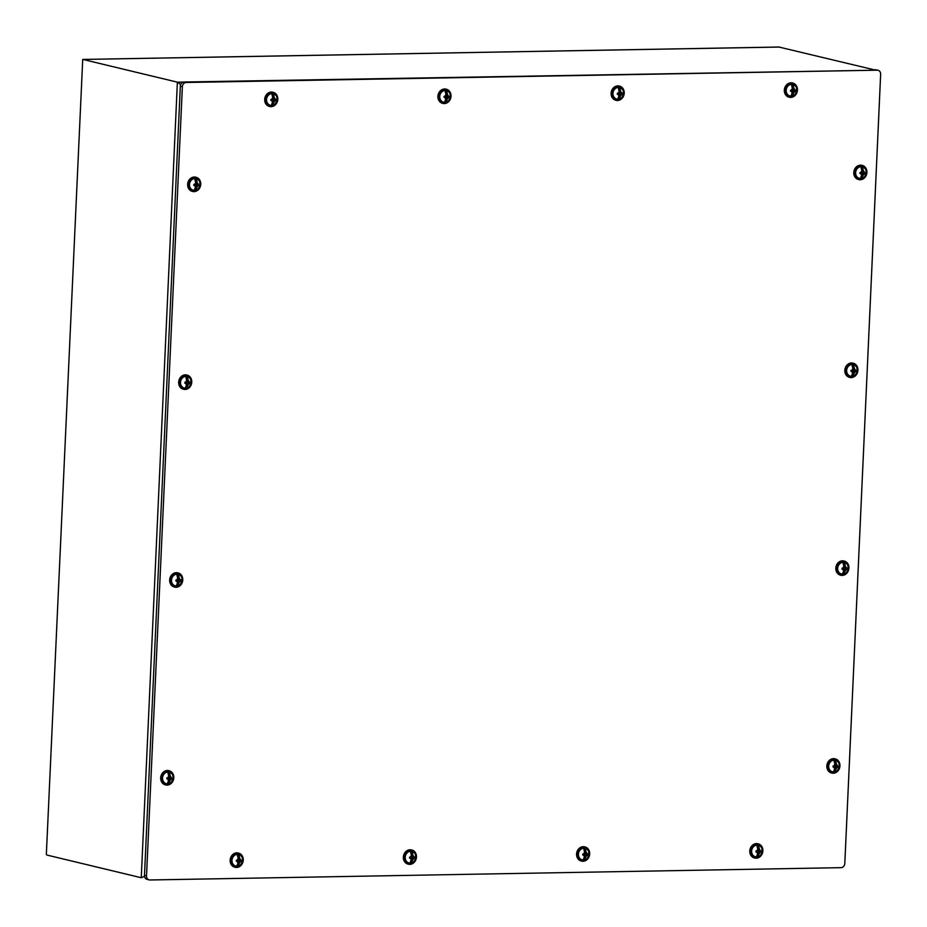 <?xml version="1.0" encoding="UTF-8"?>
<svg xmlns="http://www.w3.org/2000/svg" width="927" height="927" viewBox="0 0 927 927"><rect width="100%" height="100%" fill="white"/><g stroke="black" fill="none" stroke-linecap="round" stroke-linejoin="round"><path stroke-width="1.39" d="M791.6 84.334A5.933 5.11 -76.5 0 1 793.697 84.809C799.074 85.933 796.189 97.683 790.974 96.095A5.933 5.11 -76.5 0 1 786.189 90.255A5.933 5.11 -76.5 0 1 791.6 84.334M794.01 88.737L793.952 90.139L792.967 89.907L793.188 85.157L794.01 88.737A2.121 1.819 -76.5 0 1 794.949 90.116L795.609 90.093L794.902 91.113A2.121 1.819 -76.5 0 1 793.836 92.526L792.712 95.643L792.921 90.892L793.906 91.124L793.836 92.526M792.249 92.561L792.318 91.159L791.322 91.17A2.121 1.819 -76.5 0 0 792.249 92.561L791.125 95.666A5.353 4.623 103.5 0 0 792.712 95.643M791.322 91.17L790.511 91.17L790.557 90.186L791.368 90.186A2.121 1.819 -76.5 0 1 792.423 88.772L791.6 85.18A5.353 4.623 103.5 0 1 792.4 85.087A5.353 4.623 103.5 0 1 793.188 85.157M793.952 90.139L794.949 90.116M791.368 90.186L792.365 90.162L792.423 88.772M792.318 91.159L790.522 90.939M794.902 91.113L793.906 91.124M795.563 91.078L794.694 90.128M792.921 90.892L794.659 90.858M176.941 574.195A5.933 5.11 -76.5 0 1 179.027 574.67C184.415 575.806 181.518 587.556 176.315 585.968A5.933 5.11 -76.5 0 1 171.518 580.117A5.933 5.11 -76.5 0 1 176.941 574.195M179.351 578.61L179.282 580.001L178.308 579.769L178.517 575.018L179.351 578.61A2.121 1.819 -76.5 0 1 180.278 579.989L180.95 579.954L180.904 580.939L180.232 580.974A2.121 1.819 -76.5 0 1 179.178 582.388L178.042 585.505L178.262 580.754L179.247 580.997L179.178 582.388M177.59 582.423L177.648 581.02L176.663 581.044A2.121 1.819 -76.5 0 0 177.59 582.423L176.454 585.528A5.353 4.623 103.5 0 0 178.042 585.505M176.663 581.044L175.852 581.032L175.898 580.047L176.709 580.047A2.121 1.819 -76.5 0 1 177.764 578.633L176.93 575.053A5.353 4.623 103.5 0 1 177.729 574.96A5.353 4.623 103.5 0 1 178.517 575.018M179.282 580.001L180.278 579.989M176.709 580.047L177.694 580.035L177.764 578.633M177.648 581.02L175.863 580.8M180.232 580.974L179.247 580.997M180.904 580.939L180.023 579.989M178.262 580.754L179.989 580.731M852.075 364.508A5.933 5.11 -76.5 0 1 854.161 364.983C859.549 366.119 856.664 377.868 851.449 376.281A5.933 5.11 -76.5 0 1 846.664 370.429A5.933 5.11 -76.5 0 1 852.075 364.508M854.485 368.911L854.427 370.313L853.443 370.082L853.663 365.331L854.485 368.911A2.121 1.819 -76.5 0 1 855.412 370.302L856.084 370.267L855.378 371.287A2.121 1.819 -76.5 0 1 854.312 372.7L853.188 375.817L853.396 371.067L854.381 371.31L854.312 372.7M852.724 372.735L852.794 371.333L851.797 371.356A2.121 1.819 -76.5 0 0 852.724 372.735L851.6 375.841A5.353 4.623 103.5 0 0 853.188 375.817M851.797 371.356L850.986 371.345L851.032 370.36L851.843 370.36A2.121 1.819 -76.5 0 1 852.898 368.946L852.075 365.365A5.353 4.623 103.5 0 1 852.863 365.273A5.353 4.623 103.5 0 1 853.663 365.331M854.427 370.313L855.412 370.302M851.843 370.36L852.84 370.348L852.898 368.946M852.794 371.333L850.998 371.113M855.378 371.287L854.381 371.31M856.038 371.252L855.169 370.302M853.396 371.067L855.134 371.043M192.48 191.425A7.3 6.304 -76.5 0 1 192.271 191.379A7.3 6.304 -76.5 0 1 187.636 184.392A7.3 6.304 -76.5 0 1 195.69 177.173A7.3 6.304 -76.5 0 1 195.898 177.231M188.042 184.496A7.3 6.304 -76.5 0 1 196.095 177.277A7.3 6.304 -76.5 0 1 200.672 185.064A7.3 6.304 -76.5 0 1 194.067 191.634A7.3 6.304 -76.5 0 1 192.689 191.483A7.3 6.304 -76.5 0 1 188.042 184.496M196.362 189.919A6.002 5.18 -76.5 0 1 194.369 190.406A6.002 5.18 -76.5 0 1 189.965 182.121A6.002 5.18 -76.5 0 1 198.668 180.336M237.416 854.37A5.933 5.11 -76.5 0 1 239.502 854.856C244.89 855.98 241.993 867.73 236.791 866.142A5.933 5.11 -76.5 0 1 231.993 860.291A5.933 5.11 -76.5 0 1 237.416 854.37M239.826 858.784L239.757 860.186L238.784 859.943L238.992 855.204L239.826 858.784A2.121 1.819 -76.5 0 1 240.753 860.163L241.379 861.125L240.707 861.148A2.121 1.819 -76.5 0 1 239.653 862.573L238.517 865.679L238.737 860.94L239.711 861.171L239.653 862.573M238.065 862.597L238.123 861.195L237.138 861.218A2.121 1.819 -76.5 0 0 238.065 862.597L236.93 865.714A5.353 4.623 103.5 0 0 238.517 865.679M237.138 861.218L236.327 861.218L236.362 860.221L237.173 860.233A2.121 1.819 -76.5 0 1 238.239 858.808L237.405 855.227A5.353 4.623 103.5 0 1 238.204 855.134A5.353 4.623 103.5 0 1 238.992 855.204M239.757 860.186L240.753 860.163M237.173 860.233L238.169 860.21L238.239 858.808M238.123 861.195L236.339 860.974M240.707 861.148L239.711 861.171M241.379 861.125L240.499 860.163M238.737 860.94L240.464 860.905M408.204 864.161A7.3 6.304 -76.5 0 1 407.996 864.115A7.3 6.304 -76.5 0 1 403.361 857.127A7.3 6.304 -76.5 0 1 411.414 849.908A7.3 6.304 -76.5 0 1 411.623 849.966M403.766 857.232A7.3 6.304 -76.5 0 1 411.82 850.013A7.3 6.304 -76.5 0 1 416.397 857.799A7.3 6.304 -76.5 0 1 409.78 864.37A7.3 6.304 -76.5 0 1 408.413 864.219A7.3 6.304 -76.5 0 1 403.766 857.232M412.086 862.655A6.002 5.18 -76.5 0 1 410.093 863.141A6.002 5.18 -76.5 0 1 405.69 854.856A6.002 5.18 -76.5 0 1 414.392 853.072M581.414 861.079A7.3 6.304 -76.5 0 1 581.217 861.032A7.3 6.304 -76.5 0 1 576.571 854.045A7.3 6.304 -76.5 0 1 584.624 846.826A7.3 6.304 -76.5 0 1 584.833 846.884M576.976 854.138A7.3 6.304 -76.5 0 1 585.041 846.93A7.3 6.304 -76.5 0 1 589.607 854.717A7.3 6.304 -76.5 0 1 583.002 861.276A7.3 6.304 -76.5 0 1 581.623 861.137A7.3 6.304 -76.5 0 1 576.976 854.138M585.296 859.572A6.002 5.18 -76.5 0 1 583.303 860.047A6.002 5.18 -76.5 0 1 578.9 851.774A6.002 5.18 -76.5 0 1 587.602 849.989M789.178 97.208A7.3 6.304 -76.5 0 1 788.97 97.161A7.3 6.304 -76.5 0 1 784.335 90.174A7.3 6.304 -76.5 0 1 792.388 82.955A7.3 6.304 -76.5 0 1 792.597 83.013M784.74 90.267A7.3 6.304 -76.5 0 1 792.794 83.048A7.3 6.304 -76.5 0 1 797.22 91.634A7.3 6.304 -76.5 0 1 789.387 97.254A7.3 6.304 -76.5 0 1 784.74 90.267M793.06 95.701A6.002 5.18 -76.5 0 1 786.119 90.313A6.002 5.18 -76.5 0 1 789.7 84.693A6.002 5.18 -76.5 0 1 795.366 86.118M183.5 389.247A7.3 6.304 -76.5 0 1 183.291 389.201A7.3 6.304 -76.5 0 1 178.656 382.214A7.3 6.304 -76.5 0 1 186.709 374.995A7.3 6.304 -76.5 0 1 186.918 375.053M179.062 382.318A7.3 6.304 -76.5 0 1 187.115 375.099A7.3 6.304 -76.5 0 1 191.541 383.674A7.3 6.304 -76.5 0 1 183.708 389.305A7.3 6.304 -76.5 0 1 179.062 382.318M187.381 387.741A6.002 5.18 -76.5 0 1 180.429 382.353A6.002 5.18 -76.5 0 1 184.01 376.733A6.002 5.18 -76.5 0 1 189.687 378.158M271.959 93.592A5.933 5.11 -76.5 0 1 274.044 94.067C279.433 95.191 276.547 106.941 271.333 105.354A5.933 5.11 -76.5 0 1 266.547 99.513A5.933 5.11 -76.5 0 1 271.959 93.592M274.369 97.995L274.311 99.398L273.326 99.154L273.546 94.415L274.369 97.995A2.121 1.819 -76.5 0 1 275.296 99.374L275.968 99.351L275.249 100.371A2.121 1.819 -76.5 0 1 274.195 101.785L273.071 104.902L273.28 100.151L274.265 100.383L274.195 101.785M272.608 101.808L272.677 100.417L271.681 100.429A2.121 1.819 -76.5 0 0 272.608 101.808L271.484 104.925A5.353 4.623 103.5 0 0 273.071 104.902M271.681 100.429L270.869 100.429L270.916 99.432L271.727 99.444A2.121 1.819 -76.5 0 1 272.781 98.019L271.959 94.438A5.353 4.623 103.5 0 1 272.747 94.345A5.353 4.623 103.5 0 1 273.546 94.415M274.311 99.398L275.296 99.374M271.727 99.444L272.723 99.421L272.781 98.019M272.677 100.417L270.881 100.197M275.249 100.371L274.265 100.383M275.922 100.336L275.052 99.386M273.28 100.151L275.018 100.116M858.634 179.56A7.3 6.304 -76.5 0 1 858.437 179.514A7.3 6.304 -76.5 0 1 853.79 172.526A7.3 6.304 -76.5 0 1 861.843 165.307A7.3 6.304 -76.5 0 1 862.052 165.365M854.196 172.631A7.3 6.304 -76.5 0 1 862.261 165.412A7.3 6.304 -76.5 0 1 866.826 173.198A7.3 6.304 -76.5 0 1 860.221 179.768A7.3 6.304 -76.5 0 1 858.842 179.618A7.3 6.304 -76.5 0 1 854.196 172.631M862.516 178.054A6.002 5.18 -76.5 0 1 860.523 178.54A6.002 5.18 -76.5 0 1 856.119 170.255A6.002 5.18 -76.5 0 1 864.821 168.471M843.095 562.33A5.933 5.11 -76.5 0 1 845.181 562.805C850.569 563.94 847.672 575.69 842.469 574.103A5.933 5.11 -76.5 0 1 837.672 568.251A5.933 5.11 -76.5 0 1 843.095 562.33M845.505 566.733L845.436 568.135L844.462 567.903L844.671 563.152L845.505 566.733A2.121 1.819 -76.5 0 1 846.432 568.124L847.104 568.089L847.058 569.074L846.386 569.108A2.121 1.819 -76.5 0 1 845.331 570.522L844.196 573.639L844.416 568.888L845.401 569.132L845.331 570.522M843.744 570.557L843.813 569.155L842.817 569.166A2.121 1.819 -76.5 0 0 843.744 570.557L842.608 573.662A5.353 4.623 103.5 0 0 844.196 573.639M842.817 569.166L842.006 569.166L842.052 568.181L842.863 568.181A2.121 1.819 -76.5 0 1 843.918 566.768L843.083 563.187A5.353 4.623 103.5 0 1 843.883 563.095A5.353 4.623 103.5 0 1 844.671 563.152M845.436 568.135L846.432 568.124M842.863 568.181L843.848 568.17L843.918 566.768M843.813 569.155L842.017 568.935M846.386 569.108L845.401 569.132M847.058 569.074L846.177 568.124M844.416 568.888L846.142 568.865M46.35 854.323L82.723 59.432L46.35 854.323M778.981 47.057L873.825 69.71M779.537 47.045L82.932 59.455L177.381 82.167L141.263 877.742L46.802 855.03M141.263 877.742L144.519 876.247M180.684 84.554L177.381 82.167L183.581 82.063M615.968 100.29A7.3 6.304 -76.5 0 1 615.76 100.243A7.3 6.304 -76.5 0 1 611.113 93.256A7.3 6.304 -76.5 0 1 619.178 86.037A7.3 6.304 -76.5 0 1 619.375 86.095M611.53 93.36A7.3 6.304 -76.5 0 1 619.584 86.141A7.3 6.304 -76.5 0 1 624.149 93.928A7.3 6.304 -76.5 0 1 617.544 100.498A7.3 6.304 -76.5 0 1 616.165 100.348A7.3 6.304 -76.5 0 1 611.53 93.36M619.85 98.783A6.002 5.18 -76.5 0 1 617.846 99.27A6.002 5.18 -76.5 0 1 613.454 90.985A6.002 5.18 -76.5 0 1 622.156 89.201M410.626 851.287A5.933 5.11 -76.5 0 1 412.712 851.762C418.1 852.898 415.215 864.648 410.001 863.06A5.933 5.11 -76.5 0 1 405.215 857.208A5.933 5.11 -76.5 0 1 410.626 851.287M413.036 855.702L412.978 857.093L411.994 856.861L412.214 852.11L413.036 855.702A2.121 1.819 -76.5 0 1 413.963 857.081L414.636 857.046L414.589 858.031L413.917 858.066A2.121 1.819 -76.5 0 1 412.863 859.48L411.739 862.597L411.947 857.846L412.932 858.089L412.863 859.48M411.275 859.514L411.345 858.112L410.348 858.135A2.121 1.819 -76.5 0 0 411.275 859.514L410.151 862.62A5.353 4.623 103.5 0 0 411.739 862.597M410.348 858.135L409.537 858.124L409.583 857.139L410.394 857.139A2.121 1.819 -76.5 0 1 411.449 855.725L410.626 852.145A5.353 4.623 103.5 0 1 411.414 852.052A5.353 4.623 103.5 0 1 412.214 852.11M412.978 857.093L413.963 857.081M410.394 857.139L411.391 857.127L411.449 855.725M411.345 858.112L409.549 857.892M413.917 858.066L412.932 858.089M414.589 858.031L413.72 857.081M411.947 857.846L413.685 857.823M269.537 106.466A7.3 6.304 -76.5 0 1 269.328 106.42A7.3 6.304 -76.5 0 1 264.693 99.432A7.3 6.304 -76.5 0 1 272.747 92.213A7.3 6.304 -76.5 0 1 272.955 92.26M265.099 99.525A7.3 6.304 -76.5 0 1 273.152 92.306A7.3 6.304 -76.5 0 1 277.579 100.881A7.3 6.304 -76.5 0 1 269.745 106.512A7.3 6.304 -76.5 0 1 265.099 99.525M273.419 104.96A6.002 5.18 -76.5 0 1 266.466 99.56A6.002 5.18 -76.5 0 1 270.047 93.951A6.002 5.18 -76.5 0 1 275.725 95.365M442.747 103.372A7.3 6.304 -76.5 0 1 442.55 103.337A7.3 6.304 -76.5 0 1 437.903 96.338A7.3 6.304 -76.5 0 1 445.957 89.131A7.3 6.304 -76.5 0 1 446.165 89.177M438.309 96.443A7.3 6.304 -76.5 0 1 446.374 89.224A7.3 6.304 -76.5 0 1 450.939 97.011A7.3 6.304 -76.5 0 1 444.334 103.581A7.3 6.304 -76.5 0 1 442.955 103.43A7.3 6.304 -76.5 0 1 438.309 96.443M446.629 101.877A6.002 5.18 -76.5 0 1 444.636 102.352A6.002 5.18 -76.5 0 1 440.232 94.067A6.002 5.18 -76.5 0 1 448.935 92.283M861.056 166.686A5.933 5.11 -76.5 0 1 863.153 167.161C868.541 168.297 865.644 180.047 860.43 178.459A5.933 5.11 -76.5 0 1 855.644 172.607A5.933 5.11 -76.5 0 1 861.056 166.686M863.466 171.101L863.408 172.492L862.423 172.26L862.643 167.509L863.466 171.101A2.121 1.819 -76.5 0 1 864.404 172.48L865.018 173.43L864.358 173.465A2.121 1.819 -76.5 0 1 863.304 174.879L862.168 177.996L862.377 173.245L863.361 173.488L863.304 174.879M861.716 174.913L861.774 173.511L860.777 173.534A2.121 1.819 -76.5 0 0 861.716 174.913L860.58 178.019A5.353 4.623 103.5 0 0 862.168 177.996M860.777 173.534L859.966 173.523L860.013 172.538L860.824 172.538A2.121 1.819 -76.5 0 1 861.878 171.124L861.056 167.544A5.353 4.623 103.5 0 1 861.855 167.451A5.353 4.623 103.5 0 1 862.643 167.509M863.408 172.492L864.404 172.48M860.824 172.538L861.82 172.526L861.878 171.124M861.774 173.511L859.989 173.291M864.358 173.465L863.361 173.488M865.018 173.43L864.149 172.48M862.377 173.245L864.115 173.222M849.653 377.382A7.3 6.304 -76.5 0 1 849.445 377.335A7.3 6.304 -76.5 0 1 844.81 370.348A7.3 6.304 -76.5 0 1 852.863 363.129A7.3 6.304 -76.5 0 1 853.072 363.187M845.215 370.452A7.3 6.304 -76.5 0 1 853.269 363.233A7.3 6.304 -76.5 0 1 857.846 371.02A7.3 6.304 -76.5 0 1 851.241 377.59A7.3 6.304 -76.5 0 1 849.862 377.44A7.3 6.304 -76.5 0 1 845.215 370.452M853.535 375.875A6.002 5.18 -76.5 0 1 851.542 376.362A6.002 5.18 -76.5 0 1 847.139 368.077A6.002 5.18 -76.5 0 1 855.841 366.292M583.848 848.205A5.933 5.11 -76.5 0 1 585.934 848.68C591.322 849.804 588.425 861.565 583.222 859.978A5.933 5.11 -76.5 0 1 578.425 854.126A5.933 5.11 -76.5 0 1 583.848 848.205M586.258 852.608L586.188 854.01L585.204 853.779L585.424 849.028L586.258 852.608A2.121 1.819 -76.5 0 1 587.185 853.987L587.845 853.964L587.139 854.984A2.121 1.819 -76.5 0 1 586.084 856.397L584.949 859.514L585.169 854.764L586.142 854.995L586.084 856.397M584.497 856.432L584.555 855.03L583.558 855.042A2.121 1.819 -76.5 0 0 584.497 856.432L583.361 859.538A5.353 4.623 103.5 0 0 584.949 859.514M583.558 855.042L582.747 855.042L582.793 854.057L583.604 854.057A2.121 1.819 -76.5 0 1 584.659 852.643L583.836 849.051A5.353 4.623 103.5 0 1 584.636 848.958A5.353 4.623 103.5 0 1 585.424 849.028M586.188 854.01L587.185 853.987M583.604 854.057L584.601 854.034L584.659 852.643M584.555 855.03L582.77 854.81M587.139 854.984L586.142 854.995M587.799 854.949L586.93 853.999M585.169 854.764L586.895 854.729M754.636 857.996A7.3 6.304 -76.5 0 1 754.427 857.95A7.3 6.304 -76.5 0 1 749.781 850.963A7.3 6.304 -76.5 0 1 757.846 843.744A7.3 6.304 -76.5 0 1 758.043 843.79M750.198 851.056A7.3 6.304 -76.5 0 1 758.251 843.837A7.3 6.304 -76.5 0 1 762.666 852.411A7.3 6.304 -76.5 0 1 754.833 858.043A7.3 6.304 -76.5 0 1 750.198 851.056M758.518 856.49A6.002 5.18 -76.5 0 1 751.565 851.09A6.002 5.18 -76.5 0 1 755.146 845.47A6.002 5.18 -76.5 0 1 760.824 846.896M234.995 867.255A7.3 6.304 -76.5 0 1 234.786 867.208A7.3 6.304 -76.5 0 1 230.139 860.21A7.3 6.304 -76.5 0 1 238.204 853.002A7.3 6.304 -76.5 0 1 238.401 853.049M230.545 860.314A7.3 6.304 -76.5 0 1 238.61 853.095A7.3 6.304 -76.5 0 1 243.025 861.67A7.3 6.304 -76.5 0 1 235.191 867.301A7.3 6.304 -76.5 0 1 230.545 860.314M238.876 865.748A6.002 5.18 -76.5 0 1 231.924 860.349A6.002 5.18 -76.5 0 1 235.504 854.729A6.002 5.18 -76.5 0 1 241.182 856.154M617.753 99.189A5.933 5.11 -76.5 0 1 612.967 93.337A5.933 5.11 -76.5 0 1 618.39 87.416A5.933 5.11 -76.5 0 1 620.476 87.891C625.864 89.027 622.967 100.776 617.764 99.189M620.8 91.819L620.731 93.221L619.757 92.99L619.966 88.239L620.8 91.819A2.121 1.819 -76.5 0 1 621.727 93.21L622.399 93.175L621.681 94.195A2.121 1.819 -76.5 0 1 620.626 95.608L619.491 98.725L619.711 93.975L620.696 94.218L620.626 95.608M619.039 95.643L619.109 94.241L618.112 94.264A2.121 1.819 -76.5 0 0 619.039 95.643L617.903 98.749A5.353 4.623 103.5 0 0 619.491 98.725M618.112 94.264L617.301 94.253L617.347 93.268L618.158 93.268A2.121 1.819 -76.5 0 1 619.213 91.854L618.379 88.274A5.353 4.623 103.5 0 1 619.178 88.181A5.353 4.623 103.5 0 1 619.966 88.239M620.731 93.221L621.727 93.21M618.158 93.268L619.143 93.256L619.213 91.854M619.109 94.241L617.312 94.021M621.681 94.195L620.696 94.218M622.353 94.16L621.472 93.21M619.711 93.975L621.438 93.951M445.18 90.498A5.933 5.11 -76.5 0 1 447.266 90.985C452.654 92.109 449.757 103.859 444.554 102.271A5.933 5.11 -76.5 0 1 439.757 96.42A5.933 5.11 -76.5 0 1 445.18 90.498M447.59 94.913L447.521 96.315L446.536 96.072L446.756 91.333L447.59 94.913A2.121 1.819 -76.5 0 1 448.517 96.292L449.132 97.254L448.471 97.277A2.121 1.819 -76.5 0 1 447.417 98.702L446.281 101.808L446.501 97.068L447.474 97.3L447.417 98.702M445.829 98.725L445.887 97.323L444.89 97.347A2.121 1.819 -76.5 0 0 445.829 98.725L444.693 101.843A5.353 4.623 103.5 0 0 446.281 101.808M444.89 97.347L444.079 97.335L444.126 96.35L444.937 96.35A2.121 1.819 -76.5 0 1 446.003 94.936L445.169 91.356A5.353 4.623 103.5 0 1 445.968 91.263A5.353 4.623 103.5 0 1 446.756 91.333M447.521 96.315L448.517 96.292M444.937 96.35L445.933 96.338L446.003 94.936M445.887 97.323L444.103 97.103M448.471 97.277L447.474 97.3M449.132 97.254L448.262 96.292M446.501 97.068L448.228 97.034M165.527 784.891A7.3 6.304 -76.5 0 1 165.33 784.845A7.3 6.304 -76.5 0 1 160.684 777.857A7.3 6.304 -76.5 0 1 168.749 770.638A7.3 6.304 -76.5 0 1 168.946 770.696M161.089 777.95A7.3 6.304 -76.5 0 1 169.154 770.743A7.3 6.304 -76.5 0 1 173.72 778.529A7.3 6.304 -76.5 0 1 167.115 785.099A7.3 6.304 -76.5 0 1 165.736 784.949A7.3 6.304 -76.5 0 1 161.089 777.95M169.421 783.385A6.002 5.18 -76.5 0 1 167.416 783.871A6.002 5.18 -76.5 0 1 163.013 775.586A6.002 5.18 -76.5 0 1 171.727 773.802M188.007 376.86C193.395 377.984 190.51 389.734 185.296 388.146A5.933 5.11 -76.5 0 1 180.51 382.295A5.933 5.11 -76.5 0 1 185.921 376.374A5.933 5.11 -76.5 0 1 188.007 376.849M188.332 380.788L188.274 382.179L187.289 381.947L187.509 377.196L188.332 380.788A2.121 1.819 -76.5 0 1 189.259 382.167L189.931 382.133L189.884 383.129L189.212 383.152A2.121 1.819 -76.5 0 1 188.158 384.578L187.034 387.683L187.242 382.932L188.227 383.175L188.158 384.578M186.57 384.601L186.64 383.199L185.643 383.222A2.121 1.819 -76.5 0 0 186.57 384.601L185.446 387.718A5.353 4.623 103.5 0 0 187.034 387.683M185.643 383.222L184.832 383.21L184.879 382.225L185.69 382.225A2.121 1.819 -76.5 0 1 186.744 380.812L185.921 377.231A5.353 4.623 103.5 0 1 186.709 377.138A5.353 4.623 103.5 0 1 187.509 377.196M188.274 382.179L189.259 382.167M185.69 382.225L186.686 382.214L186.744 380.812M186.64 383.199L184.844 382.978M189.212 383.152L188.227 383.175M189.884 383.129L189.004 382.167M187.242 382.932L188.981 382.909M877.232 70.185L186.165 82.491A4.148 3.581 103.5 0 0 182.364 86.674L146.524 875.922A4.148 3.581 103.5 0 0 149.942 879.978L841.021 867.66A4.148 3.581 103.5 0 0 844.81 863.477L880.65 74.241A4.148 3.581 103.5 0 0 877.232 70.185L184.114 82.005A4.148 3.581 103.5 0 0 180.325 86.188L144.485 875.424A4.148 3.581 103.5 0 0 147.115 879.399L149.166 879.885M878.008 70.267L875.969 69.78A4.148 3.581 103.5 0 0 875.181 69.687M757.058 845.111A5.933 5.11 -76.5 0 1 759.143 845.598C764.532 846.722 761.635 858.472 756.432 856.884A5.933 5.11 -76.5 0 1 751.635 851.032A5.933 5.11 -76.5 0 1 757.058 845.111M759.468 849.526L759.398 850.928L758.425 850.685L758.634 845.945L759.468 849.526A2.121 1.819 -76.5 0 1 760.395 850.905L761.067 850.882L760.349 851.901A2.121 1.819 -76.5 0 1 759.294 853.315L758.159 856.421L758.379 851.681L759.364 851.913L759.294 853.315M757.707 853.338L757.776 851.948L756.78 851.959A2.121 1.819 -76.5 0 0 757.707 853.338L756.571 856.455A5.353 4.623 103.5 0 0 758.159 856.421M756.78 851.959L755.968 851.959L756.015 850.963L756.826 850.974A2.121 1.819 -76.5 0 1 757.88 849.549L757.046 845.969A5.353 4.623 103.5 0 1 757.846 845.876A5.353 4.623 103.5 0 1 758.634 845.945M759.398 850.928L760.395 850.905M756.826 850.974L757.811 850.951L757.88 849.549M757.776 851.948L755.98 851.716M760.349 851.901L759.364 851.913M761.021 851.867L760.14 850.916M758.379 851.681L760.105 851.646M840.673 575.203A7.3 6.304 -76.5 0 1 840.465 575.157A7.3 6.304 -76.5 0 1 835.818 568.17A7.3 6.304 -76.5 0 1 843.883 560.951A7.3 6.304 -76.5 0 1 844.08 561.009M836.235 568.263A7.3 6.304 -76.5 0 1 844.288 561.055A7.3 6.304 -76.5 0 1 848.854 568.842A7.3 6.304 -76.5 0 1 842.249 575.412A7.3 6.304 -76.5 0 1 840.87 575.261A7.3 6.304 -76.5 0 1 836.235 568.263M844.555 573.697A6.002 5.18 -76.5 0 1 842.55 574.184A6.002 5.18 -76.5 0 1 838.159 565.899A6.002 5.18 -76.5 0 1 846.861 564.114M834.115 760.152A5.933 5.11 -76.5 0 1 836.2 760.627C841.589 761.751 838.692 773.512 833.489 771.924A5.933 5.11 -76.5 0 1 828.692 766.073A5.933 5.11 -76.5 0 1 834.115 760.152M836.525 764.555L836.455 765.957L835.482 765.725L835.691 760.974L836.525 764.555A2.121 1.819 -76.5 0 1 837.452 765.945L838.078 766.896L837.405 766.93A2.121 1.819 -76.5 0 1 836.351 768.344L835.215 771.461L835.436 766.71L836.409 766.942L836.351 768.344M834.763 768.379L834.821 766.977L833.837 766.988A2.121 1.819 -76.5 0 0 834.763 768.379L833.628 771.484A5.353 4.623 103.5 0 0 835.215 771.461M833.837 766.988L833.025 766.988L833.06 766.003L833.871 766.003A2.121 1.819 -76.5 0 1 834.937 764.59L834.103 760.997A5.353 4.623 103.5 0 1 834.903 760.916A5.353 4.623 103.5 0 1 835.691 760.974M836.455 765.957L837.452 765.945M833.871 766.003L834.868 765.992L834.937 764.59M834.821 766.977L833.037 766.756M837.405 766.93L836.409 766.942M838.078 766.896L837.197 765.945M835.436 766.71L837.162 766.675M831.693 773.025A7.3 6.304 -76.5 0 1 831.484 772.979A7.3 6.304 -76.5 0 1 826.838 765.992A7.3 6.304 -76.5 0 1 834.903 758.773A7.3 6.304 -76.5 0 1 835.1 758.831M827.243 766.084A7.3 6.304 -76.5 0 1 835.308 758.877A7.3 6.304 -76.5 0 1 839.874 766.664A7.3 6.304 -76.5 0 1 833.269 773.234A7.3 6.304 -76.5 0 1 831.89 773.083A7.3 6.304 -76.5 0 1 827.243 766.084M835.575 771.519A6.002 5.18 -76.5 0 1 833.57 771.994A6.002 5.18 -76.5 0 1 829.167 763.721A6.002 5.18 -76.5 0 1 837.881 761.936M174.519 587.069A7.3 6.304 -76.5 0 1 174.311 587.023A7.3 6.304 -76.5 0 1 169.664 580.035A7.3 6.304 -76.5 0 1 177.729 572.816A7.3 6.304 -76.5 0 1 177.926 572.874M170.081 580.14A7.3 6.304 -76.5 0 1 178.135 572.921A7.3 6.304 -76.5 0 1 182.7 580.708A7.3 6.304 -76.5 0 1 176.095 587.278A7.3 6.304 -76.5 0 1 174.716 587.127A7.3 6.304 -76.5 0 1 170.081 580.14M178.401 585.563A6.002 5.18 -76.5 0 1 176.397 586.049A6.002 5.18 -76.5 0 1 172.005 577.764A6.002 5.18 -76.5 0 1 180.707 575.98M194.902 178.552A5.933 5.11 -76.5 0 1 196.999 179.038C202.376 180.162 199.49 191.912 194.276 190.325A5.933 5.11 -76.5 0 1 189.49 184.473A5.933 5.11 -76.5 0 1 194.902 178.552M197.312 182.967L197.254 184.357L196.269 184.125L196.489 179.375L197.312 182.967A2.121 1.819 -76.5 0 1 198.251 184.346L198.865 185.307L198.204 185.33A2.121 1.819 -76.5 0 1 197.138 186.756L196.014 189.861L196.223 185.11L197.208 185.354L197.138 186.756M195.551 186.779L195.62 185.377L194.624 185.4A2.121 1.819 -76.5 0 0 195.551 186.779L194.427 189.896A5.353 4.623 103.5 0 0 196.014 189.861M194.624 185.4L193.813 185.388L193.859 184.403L194.67 184.403A2.121 1.819 -76.5 0 1 195.724 182.99L194.902 179.409A5.353 4.623 103.5 0 1 195.701 179.317A5.353 4.623 103.5 0 1 196.489 179.375M197.254 184.357L198.251 184.346M194.67 184.403L195.667 184.392L195.724 182.99M195.62 185.377L193.824 185.157M198.204 185.33L197.208 185.354M198.865 185.307L197.996 184.346M196.223 185.11L197.961 185.087M167.961 772.017A5.933 5.11 -76.5 0 1 170.047 772.492C175.435 773.628 172.538 785.378 167.335 783.79A5.933 5.11 -76.5 0 1 162.538 777.938A5.933 5.11 -76.5 0 1 167.961 772.017M170.371 776.42L170.301 777.823L169.328 777.591L169.537 772.84L170.371 776.42A2.121 1.819 -76.5 0 1 171.298 777.811L171.912 778.761L171.252 778.796A2.121 1.819 -76.5 0 1 170.197 780.21L169.062 783.327L169.282 778.576L170.255 778.819L170.197 780.21M168.61 780.244L168.668 778.842L167.683 778.865A2.121 1.819 -76.5 0 0 168.61 780.244L167.474 783.35A5.353 4.623 103.5 0 0 169.062 783.327M167.683 778.865L166.86 778.854L166.906 777.869L167.717 777.869A2.121 1.819 -76.5 0 1 168.784 776.455L167.949 772.875A5.353 4.623 103.5 0 1 168.749 772.782A5.353 4.623 103.5 0 1 169.537 772.84M170.301 777.823L171.298 777.811M167.717 777.869L168.714 777.857L168.784 776.455M168.668 778.842L166.883 778.622M171.252 778.796L170.255 778.819M171.912 778.761L171.043 777.811M169.282 778.576L171.008 778.553M180.325 86.188L182.364 86.674M186.165 82.491L184.114 82.005M146.524 875.922L144.485 875.424M82.723 59.432L779.283 47.022"/></g></svg>
